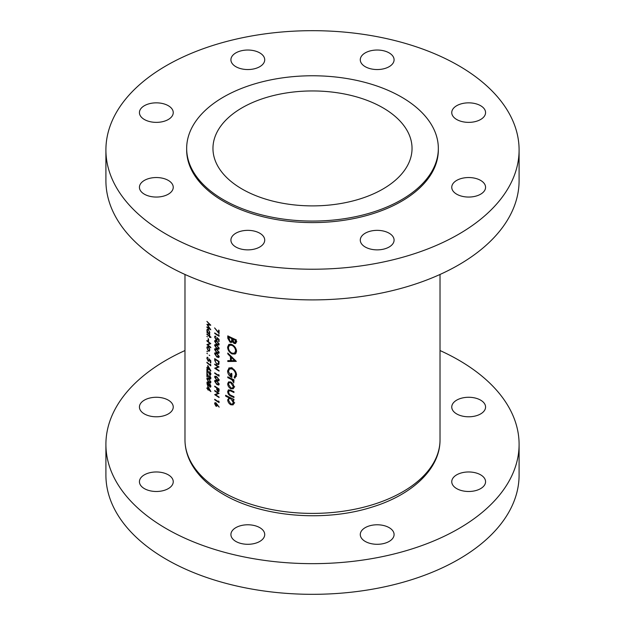 <?xml version="1.0" encoding="UTF-8"?>
<svg xmlns="http://www.w3.org/2000/svg" width="625" height="625" viewBox="0 0 625 625"><rect width="100%" height="100%" fill="white"/><g stroke="black" fill="none" stroke-linecap="round" stroke-linejoin="round"><path stroke-width="0.94" d="M259.766 527.641A16.906 9.758 0 0 0 241.344 525.523A16.906 9.758 0 0 0 230.914 534.539A16.906 9.758 0 0 0 235.859 541.438A16.906 9.758 0 0 0 254.281 543.555A16.906 9.758 0 0 0 264.719 534.539A16.906 9.758 0 0 0 259.766 527.641M168.289 474.828A16.906 9.758 0 0 0 149.867 472.711A16.906 9.758 0 0 0 139.43 481.727A16.906 9.758 0 0 0 144.383 488.625A16.906 9.758 0 0 0 162.805 490.742A16.906 9.758 0 0 0 173.242 481.727A16.906 9.758 0 0 0 168.289 474.828M168.289 400.133A16.906 9.758 0 0 0 149.867 398.016A16.906 9.758 0 0 0 139.43 407.031A16.906 9.758 0 0 0 144.383 413.938A16.906 9.758 0 0 0 162.805 416.047A16.906 9.758 0 0 0 173.242 407.031A16.906 9.758 0 0 0 168.289 400.133M480.617 400.133A16.906 9.758 0 0 0 462.195 398.016A16.906 9.758 0 0 0 451.758 407.031A16.906 9.758 0 0 0 456.711 413.938A16.906 9.758 0 0 0 475.133 416.047A16.906 9.758 0 0 0 485.57 407.031A16.906 9.758 0 0 0 480.617 400.133M480.617 474.828A16.906 9.758 0 0 0 462.195 472.711A16.906 9.758 0 0 0 451.758 481.727A16.906 9.758 0 0 0 456.711 488.625A16.906 9.758 0 0 0 475.133 490.742A16.906 9.758 0 0 0 485.57 481.727A16.906 9.758 0 0 0 480.617 474.828M389.141 527.641A16.906 9.758 0 0 0 370.719 525.523A16.906 9.758 0 0 0 360.281 534.539A16.906 9.758 0 0 0 365.234 541.438A16.906 9.758 0 0 0 383.656 543.555A16.906 9.758 0 0 0 394.086 534.539A16.906 9.758 0 0 0 389.141 527.641M184.977 350.539A206.594 119.273 0 0 0 105.906 444.383A206.594 119.273 0 0 0 166.414 528.719A206.594 119.273 0 0 0 391.562 554.578A206.594 119.273 0 0 0 519.094 444.383A206.594 119.273 0 0 0 458.586 360.039A206.594 119.273 0 0 0 440.023 350.539M105.906 444.383L105.906 475.047A206.594 119.273 0 0 0 166.414 559.391A206.594 119.273 0 0 0 391.562 585.242A206.594 119.273 0 0 0 519.094 475.047L519.094 444.383M480.617 180.398A16.906 9.758 0 0 0 462.195 178.281A16.906 9.758 0 0 0 451.758 187.297A16.906 9.758 0 0 0 456.711 194.195A16.906 9.758 0 0 0 475.133 196.312A16.906 9.758 0 0 0 485.57 187.297A16.906 9.758 0 0 0 480.617 180.398M480.617 105.703A16.906 9.758 0 0 0 462.195 103.586A16.906 9.758 0 0 0 451.758 112.602A16.906 9.758 0 0 0 456.711 119.508A16.906 9.758 0 0 0 475.133 121.625A16.906 9.758 0 0 0 485.57 112.602A16.906 9.758 0 0 0 480.617 105.703M389.141 52.891A16.906 9.758 0 0 0 370.719 50.773A16.906 9.758 0 0 0 360.281 59.789A16.906 9.758 0 0 0 365.234 66.688A16.906 9.758 0 0 0 383.656 68.805A16.906 9.758 0 0 0 394.086 59.789A16.906 9.758 0 0 0 389.141 52.891M259.766 52.891A16.906 9.758 0 0 0 241.344 50.773A16.906 9.758 0 0 0 230.914 59.789A16.906 9.758 0 0 0 235.859 66.688A16.906 9.758 0 0 0 254.281 68.805A16.906 9.758 0 0 0 264.719 59.789A16.906 9.758 0 0 0 259.766 52.891M168.289 105.703A16.906 9.758 0 0 0 149.867 103.586A16.906 9.758 0 0 0 139.43 112.602A16.906 9.758 0 0 0 144.383 119.508A16.906 9.758 0 0 0 162.805 121.625A16.906 9.758 0 0 0 173.242 112.602A16.906 9.758 0 0 0 168.289 105.703M168.289 180.398A16.906 9.758 0 0 0 149.867 178.281A16.906 9.758 0 0 0 139.43 187.297A16.906 9.758 0 0 0 144.383 194.195A16.906 9.758 0 0 0 162.805 196.312A16.906 9.758 0 0 0 173.242 187.297A16.906 9.758 0 0 0 168.289 180.398M259.766 233.211A16.906 9.758 0 0 0 241.344 231.094A16.906 9.758 0 0 0 230.914 240.109A16.906 9.758 0 0 0 235.859 247.016A16.906 9.758 0 0 0 254.281 249.125A16.906 9.758 0 0 0 264.719 240.109A16.906 9.758 0 0 0 259.766 233.211M389.141 233.211A16.906 9.758 0 0 0 370.719 231.094A16.906 9.758 0 0 0 360.281 240.109A16.906 9.758 0 0 0 365.234 247.016A16.906 9.758 0 0 0 383.656 249.125A16.906 9.758 0 0 0 394.086 240.109A16.906 9.758 0 0 0 389.141 233.211M382.883 107.781A99.539 57.469 0 0 0 274.406 95.32A99.539 57.469 0 0 0 212.961 148.414A99.539 57.469 0 0 0 242.117 189.055A99.539 57.469 0 0 0 350.594 201.516A99.539 57.469 0 0 0 412.039 148.414A99.539 57.469 0 0 0 382.883 107.781M186.664 148.414L186.664 149.953A125.836 72.648 0 0 0 223.523 201.32A125.836 72.648 0 0 0 360.656 217.07A125.836 72.648 0 0 0 438.336 149.953L438.336 148.414A125.836 72.648 0 0 0 401.477 97.047A125.836 72.648 0 0 0 264.344 81.297A125.836 72.648 0 0 0 186.664 148.414A125.836 72.648 0 0 0 223.523 199.789A125.836 72.648 0 0 0 360.656 215.539A125.836 72.648 0 0 0 438.336 148.414M105.906 149.953L105.906 180.617A206.594 119.273 0 0 0 166.414 264.961A206.594 119.273 0 0 0 391.562 290.82A206.594 119.273 0 0 0 519.094 180.617L519.094 149.953A206.594 119.273 0 0 0 458.586 65.609A206.594 119.273 0 0 0 233.438 39.758A206.594 119.273 0 0 0 105.906 149.953A206.594 119.273 0 0 0 166.414 234.289A206.594 119.273 0 0 0 391.562 260.148A206.594 119.273 0 0 0 519.094 149.953M233.25 388.766L234.07 386.891L233.023 383.93L230.812 382L228.547 381.898L227.688 383.82C227.836 385.969 228.883 387.609 230.812 388.75L233.156 388.82M229.633 397.328L227.688 399.812C227.852 401.984 228.906 403.641 230.852 404.789L233.078 404.867L234.07 402.859L232.789 399.633A127.523 73.625 0 0 0 233.953 400.172L233.953 399.367A127.523 73.625 180 0 1 225.617 395.258L225.617 396.062A127.523 73.625 0 0 0 228.883 397.758L228.594 397.898M233.953 379.797A127.523 73.625 180 0 1 227.797 376.836L227.797 377.633A127.523 73.625 0 0 0 229.828 378.656L231.945 379.812L233.852 382.844L233.023 380.18A127.523 73.625 0 0 0 233.953 380.602L233.953 379.797M236.32 361.383L227.797 353.031L227.797 353.906L230.453 356.586L230.453 360.633L227.797 360.625L227.797 361.5L236.32 361.383M236.32 339.875A127.523 73.625 180 0 1 227.797 335.867L227.797 338.281L230.148 342.305L231.711 342.406L232.312 341.617L234.141 343.492L235.672 343.539L236.32 339.875M236.547 351.242C236.234 348.281 234.703 346.047 231.938 344.539L228.852 344.391L227.586 347.102C227.805 350.102 229.273 352.383 231.977 353.938L235.195 354.047L236.547 351.242M229.141 367.852L227.586 370.93C227.742 373.852 229.172 376.031 231.859 377.461L231.859 373.688A127.523 73.625 180 0 1 230.992 373.273L230.992 376.25L228.43 371.43L229.578 368.867L232.008 368.945C234.234 370.25 235.445 372.117 235.641 374.562L234.18 377.266L234.812 378.242L236.547 374.984C236.305 371.977 234.789 369.688 231.977 368.133L228.852 368M233.953 391.703A127.523 73.625 180 0 1 230.969 390.312L228.398 389.844L227.688 391.602C227.844 393.758 228.922 395.258 230.914 396.117A127.523 73.625 0 0 0 233.953 397.539L233.953 396.734A127.523 73.625 180 0 1 231.055 395.391L229.562 394.531L228.43 391.984L229.617 390.586L231.055 391.156A127.523 73.625 0 0 0 233.953 392.5L233.953 391.703M230.195 389.969L229 390.664L230.477 390.086M219.07 401.602L218.609 401L218.609 401.828A127.523 73.625 180 0 1 214.711 399.258L214.711 399.742A127.523 73.625 0 0 0 219.07 402.594L219.07 401.602M206.906 321.383L209.68 324.648L206.906 324.32L209.672 328.633L206.906 326.883L206.906 327.367L210.789 329.781L207.586 324.945L210.789 325.219L206.906 321.383M216.859 380.883L214.969 380.297L214.602 381.164L216.859 384.531L218.789 385.055L219.18 384.164L216.859 380.883M219.07 375.18L218.609 374.578L218.609 375.406A127.523 73.625 180 0 1 214.711 372.836L214.711 373.32A127.523 73.625 0 0 0 219.07 376.172L219.07 375.18M210.891 337.109A127.523 73.625 180 0 1 209.719 336.203L209.719 335.516A127.523 73.625 180 0 1 209.367 335.234L209.367 335.922A127.523 73.625 180 0 1 206.906 333.906L206.906 334.383A127.523 73.625 0 0 0 209.367 336.406L209.367 337.094A127.523 73.625 0 0 0 209.719 337.375L209.719 336.688A127.523 73.625 0 0 0 210.891 337.594L210.891 337.109M208.57 338.93A127.523 73.625 180 0 1 208.172 338.609L208.172 340.672A127.523 73.625 0 0 0 208.57 340.992L208.57 338.93M209.375 351.18L209.773 350.109L209.297 348.242L208.289 346.891L207.25 346.641L206.859 347.727L208.289 350.953L209.359 351.195M209.773 355.609L209.117 355.094L209.773 355.609M219.07 330.344A127.523 73.625 180 0 1 218.609 330.055L218.609 332.547L214.602 327.898L219.07 333.648L219.07 330.344M219.07 341.625L219.07 339.422L216.859 337.469L217.086 338.797L216.125 339.461L215.039 337.359L215.805 336.219L214.961 336.148L214.602 337.039L216.109 339.93L217.148 340.117L217.445 338.484L218.609 339.516L218.609 341.344A127.523 73.625 0 0 0 219.07 341.625M215.039 337.359L215.805 336.695M217.531 339.148L216.125 339.461M216.859 345.102L214.969 344.516L214.602 345.383L216.859 348.75L218.789 349.273L219.18 348.383L216.859 345.102M216.859 353.359L214.969 352.773L214.602 353.641L216.859 357.008L218.789 357.531L219.18 356.633L216.859 353.359M214.711 364.102L214.711 364.578A127.523 73.625 0 0 0 218.109 366.828L214.711 368.227A127.523 73.625 0 0 0 219.07 371.078L219.07 370.594A127.523 73.625 180 0 1 215.617 368.367L219.07 366.953A127.523 73.625 180 0 1 214.711 364.102M207.883 357.359L206.813 358.094L208.148 361.086L209.078 361.336L209.344 359.727L210.375 360.836L210.375 362.656A127.523 73.625 0 0 0 210.789 362.969L210.789 360.773L208.82 358.672L209.016 360.016L208.164 360.617L207.195 358.453L207.883 357.359L207.133 357.227M207.195 358.453L207.883 357.836M209.414 360.398L208.164 360.617M210.891 370.867L207.781 365.461L207.781 368.008A127.523 73.625 180 0 1 206.906 367.273L206.906 367.758A127.523 73.625 0 0 0 207.781 368.492L207.781 369.109A127.523 73.625 0 0 0 208.172 369.438L208.172 368.812A127.523 73.625 0 0 0 210.891 370.961L210.891 370.867M209.57 375.859L210.484 377.812L209.68 378.352L206.906 372.984L206.906 376.633A127.523 73.625 0 0 0 207.297 376.961L207.297 374.461L209.711 378.859L210.562 379.039L210.891 378.148L209.883 375.672M210.836 377.602L209.68 378.352M210.883 386.43L209.859 387.023L210.891 386.297L209.867 383.938L209.039 384.062L207.984 382.141L207.133 381.953L207.227 384.75L208.016 385.82L209.039 385.617L209.859 387.023L210.555 387.164M209.219 385.117L208.016 385.82L209.281 385.477M209.867 383.938L209.039 384.062L209.547 383.773M210.891 391.508L207.781 386.109L207.781 388.656A127.523 73.625 180 0 1 206.906 387.922L206.906 388.398A127.523 73.625 0 0 0 207.781 389.133L207.781 389.758A127.523 73.625 0 0 0 208.172 390.078L208.172 389.461A127.523 73.625 0 0 0 210.891 391.609L210.891 391.508M208.812 378.695L207.133 377.984L206.813 378.828L208.812 382.344L210.539 382.984L210.891 382.117L208.812 378.695M209.57 371.727L210.484 373.68L209.68 374.219L206.906 368.859L206.906 372.508A127.523 73.625 0 0 0 207.297 372.836L207.297 370.336L209.711 374.727L210.562 374.906L210.891 374.023L209.883 371.547M210.836 373.477L209.68 374.219M210.789 364.867L210.375 364.242L210.375 365.062A127.523 73.625 180 0 1 206.906 362.25L206.906 362.734A127.523 73.625 0 0 0 210.789 365.859L210.789 364.867M207.492 353.766L206.859 353.234L207.492 353.766M214.711 358.594L214.711 360.258L216.805 364.406L218.906 364.133L219.07 361.445A127.523 73.625 180 0 1 214.711 358.594M218.484 364.703L218.906 364.133M216.859 349.234L214.969 348.641L214.602 349.508L216.859 352.883L218.789 353.406L219.18 352.508L216.859 349.234M216.859 340.977L214.969 340.391L214.602 341.25L216.859 344.625L218.789 345.148L219.18 344.25L216.859 340.977M219.07 335.266L218.609 334.664L218.609 335.492A127.523 73.625 180 0 1 214.711 332.93L214.711 333.406A127.523 73.625 0 0 0 219.07 336.258L219.07 335.266M207.492 351.766L206.859 351.234L207.492 351.766M206.906 340.508L206.906 340.992A127.523 73.625 0 0 0 209.938 343.461L206.906 344.641A127.523 73.625 0 0 0 210.789 347.766L210.789 347.281A127.523 73.625 180 0 1 207.711 344.836L210.789 343.633A127.523 73.625 180 0 1 206.906 340.508M207.492 336.906L206.859 336.375L207.492 336.906M209.531 333.523L209.773 332.594L208.305 329.359L207.281 329.102L206.859 330.195L207.383 332.242A127.523 73.625 180 0 1 206.906 331.836L206.906 332.32A127.523 73.625 0 0 0 209.719 334.617L209.719 334.141A127.523 73.625 180 0 1 209.188 333.719L209.383 333.648M216.859 376.758L214.969 376.172L214.602 377.031L216.859 380.406L218.789 380.93L219.18 380.031L216.859 376.758M219.07 388.969A127.523 73.625 180 0 1 214.711 386.117L214.711 386.602A127.523 73.625 0 0 0 216.695 387.93L216.766 389.727L217.875 391.523L219 391.203L219.07 388.969M218.703 391.656L219 391.203M219.18 407.141L215.898 402.82L214.969 402.664L214.602 403.562L215.906 406.133L216.82 406.273L217.156 404.805L219.18 407.141M214.711 390.523L214.711 391A127.523 73.625 0 0 0 218.109 393.25L214.711 394.648A127.523 73.625 0 0 0 219.07 397.5L219.07 397.023A127.523 73.625 180 0 1 215.617 394.789L219.07 393.375A127.523 73.625 180 0 1 214.711 390.523M236.266 342.438L234.141 343.492M232.875 341.297L232.312 341.617M232.805 341.109L230.148 342.305M228.641 337.789L227.797 338.281M235.414 340.281L234.961 342.727L234.125 342.688L232.633 339.023A127.523 73.625 0 0 0 235.414 340.281L236.203 339.82M236.32 340.844L235.414 341.367M233.398 338.578L232.633 339.023M231.758 338.617L231.656 340.766L231.148 341.539L230.148 341.508L228.641 337.094A127.523 73.625 0 0 0 231.758 338.617L232.523 338.172M232.648 340.195L231.656 340.766M229.383 336.664L228.641 337.094M208.172 389.531L207.781 389.758M208.172 388.906L207.781 389.133M208.172 388.43L207.781 388.656M208.172 388.977L208.172 387.375L209.867 390.336A127.523 73.625 180 0 1 208.172 388.977M207.297 382.703L206.813 382.977M210.836 385.75L209.875 386.555L209.219 384.984L209.867 384.414L210.484 385.961L209.875 386.555M209.219 384.984L210.164 384.242M208.82 384.68L208.008 385.328L207.195 383.312L207.969 382.617L208.82 384.68L209.961 384.016M209.219 385.031L208.008 385.328M208.625 381.828L207.461 382.492L208.273 382.438M207.82 378.352L206.813 378.828M210.836 381.609L208.82 381.859L207.195 379.172L208.82 379.18L210.484 381.82L210.227 382.422L210.891 382.039M207.195 379.172L208.602 377.898M210.891 378.18L209.711 378.859M207.297 376.414L206.906 376.633M210.891 374.047L209.711 374.727M207.297 372.281L206.906 372.508M208.172 368.883L207.781 369.109M208.172 368.266L207.781 368.492M208.172 367.781L207.781 368.008M208.172 368.336L208.172 366.734L209.867 369.688A127.523 73.625 180 0 1 208.172 368.336M210.766 364.844L210.375 365.062M210.789 362.422L210.375 362.656M208.609 360.82L208.148 361.086M207.82 357.562L206.813 358.094M218.695 366.719L215.617 368.367M215.25 367.914L214.711 368.227M218.508 366.602L218.109 366.828M217.234 364.156L216.805 364.406M215.531 359.148L215.148 359.375A127.523 73.625 0 0 0 218.609 361.641L218.086 364.164L219.016 363.625M219.008 361.406L218.609 361.641M219.047 363.266L216.805 363.922L215.258 361.602L215.148 359.375M215.961 352.852L214.602 353.641M217.266 356.773L216.859 357.008M219.125 356.133L216.859 356.523L215.039 353.953L216.859 353.844L218.727 356.367L218.438 356.984L219.18 356.562M215.039 353.953L216.062 352.898M215.961 348.727L214.602 349.508M217.266 352.641L216.859 352.883M219.125 352.008L216.859 352.398L215.039 349.828L216.859 349.719L218.727 352.234L218.438 352.859L219.18 352.43M215.039 349.828L216.062 348.773M215.961 344.594L214.602 345.383M217.266 348.516L216.859 348.75M219.125 347.875L216.859 348.273L215.039 345.695L216.859 345.586L218.727 348.109L218.438 348.734L219.18 348.305M215.039 345.695L216.062 344.641M215.961 340.469L214.602 341.25M217.266 344.383L216.859 344.625M219.125 343.75L216.859 344.141L215.039 341.57L216.859 341.461L218.727 343.984L218.438 344.602L219.18 344.172M215.039 341.57L216.062 340.516M219.07 341.078L218.609 341.344M216.625 339.633L216.109 339.93M215.805 336.344L214.602 337.039M219.047 335.242L218.609 335.492M236.039 353.258L234.859 353.016M232.844 353.438L231.977 353.938M228.539 346.555L227.586 347.102M230.156 344.844L230.359 344.078M235.641 350.891L234.5 353.227L231.977 353.141C229.766 351.852 228.578 349.969 228.43 347.5L229.5 345.227L231.938 345.336C234.18 346.594 235.406 348.438 235.641 350.891L236.477 350.406M234.5 353.227L236.477 352.086M232.648 344.93L231.938 345.336M229.289 360.641L227.797 361.5M231.32 360.133L230.453 360.633M231.016 356.266L230.453 356.586M228.344 353.594L227.797 353.906M234.602 360.57L231.32 360.633L231.32 357.438L234.602 360.57L235.188 360.234M231.883 357.117L231.32 357.438M236.32 376.453L234.18 377.266M236.477 374.078L235.641 374.562M232.719 368.539L232.008 368.945M231.859 375.742L230.992 376.25M228.547 370.375L227.586 370.93M230.164 368.531L230.391 367.672M233.805 379.727L233.023 380.18M233.961 381.641L233.18 382.094M233.867 381.406L233.289 381.734M232.844 379.289L231.945 379.812M228.531 377.211L227.797 377.633M219.07 332.281L218.609 332.547M233.562 399.188L232.789 399.633M233.93 403.805L233.352 403.578M231.82 404.227L230.852 404.789M228.578 399.297L227.688 399.812M226.336 395.641L225.617 396.062M233.289 402.492L232.562 404.039L230.836 403.984L228.43 400.164L229.156 398.594L230.82 398.703L233.289 402.492L234 402.086M231.578 398.266L230.82 398.703M231.672 395.68L230.914 396.117M228.609 391.07L227.688 391.602M233.953 387.781L233.344 387.555M231.75 388.211L230.812 388.75M228.594 383.305L227.688 383.82M233.289 386.539L232.555 388.016L230.812 387.945L228.43 384.195L229.102 382.703L230.812 382.797L233.289 386.539L234 386.125M231.5 382.398L230.812 382.797M208.719 350.703L208.289 350.953M207.273 347.492L206.859 347.727M209.414 349.828L209.086 350.656L208.289 350.469L207.195 348.016L207.508 347.172L208.289 347.367L209.734 349.641M210.586 343.484L207.711 344.836M208.516 344.375L208.078 344.117M207.391 344.359L206.906 344.641M208.57 340.445L208.172 340.672M207.289 329.945L206.859 330.195M209.414 332.32L209.078 333.188L208.289 332.992L207.195 330.5L207.523 329.656L208.305 329.836L209.742 332.133M219.047 375.148L218.609 375.406M215.961 376.25L214.602 377.031M217.266 380.164L216.859 380.406M219.125 379.531L216.859 379.922L215.039 377.352L216.859 377.242L218.727 379.766L218.438 380.383L219.18 379.953M215.039 377.352L216.062 376.297M215.961 380.375L214.602 381.164M217.266 384.297L216.859 384.531M219.125 383.656L216.859 384.055L215.039 381.477L216.859 381.367L218.727 383.891L218.438 384.516L219.18 384.086M215.039 381.477L216.062 380.422M219.047 390.844L217.875 391.523M217.086 387.703L216.695 387.93M218.609 389.164L217.875 391.039L217.141 388.227A127.523 73.625 0 0 0 218.609 389.164L219.008 388.93M219.055 390.711L217.875 391.039M217.531 388L217.141 388.227M208.352 324.5L207.586 324.945M207.297 327.141L206.906 327.367M217.195 405.391L215.906 406.133M215.898 402.82L214.602 403.562M217.406 404.609L215.883 405.633L215.039 403.891L215.883 403.289L216.75 404.992L215.883 405.633M215.039 403.891L216.234 403.094M219.047 401.57L218.609 401.828M218.695 393.141L215.617 394.789M215.25 394.336L214.711 394.648M218.508 393.023L218.109 393.25M440.023 439.781C440.266 468.773 412.227 494.969 371.648 507.219C324.344 522.305 261.531 516.984 223.492 494.422C208.234 485.602 197.305 474.969 190.703 462.508C186.914 455.172 185 447.602 184.977 439.781A127.523 73.625 0 0 0 222.328 491.844A127.523 73.625 0 0 0 361.305 507.797A127.523 73.625 0 0 0 440.023 439.781L440.023 274.461M233.031 338.406L231.758 339.148M215.148 360.008L214.711 360.258M219.07 361.75L218.609 362.016M230.578 378.219L229.828 378.656M231.813 390.711L231.055 391.156M217.398 387.906L216.695 388.312M219.07 389.883L218.609 390.148M184.977 439.781L184.977 274.461M234.961 342.727L236.836 341.648M231.148 341.539L232.703 340.648M210.289 386.602L210.891 386.258M209.484 384.344L209.992 384.047M210.227 378.469L210.891 378.078M210.227 374.336L210.891 373.953M207.453 357.781L207.883 357.531M215.32 336.672L215.805 336.391M229.5 345.227L231.195 344.242M229.578 368.867L231.961 367.492M232.562 404.039L234.695 402.805M229.156 398.594L230.562 397.781M232.555 388.016L234.687 386.781M229.102 382.703L230.539 381.875M209.086 350.656L209.766 350.258M207.508 347.172L208.68 346.5M209.078 333.188L209.758 332.797M207.523 329.656L208.695 328.977M216.453 405.711L217.195 405.281M215.32 403.203L215.937 402.852"/></g></svg>

